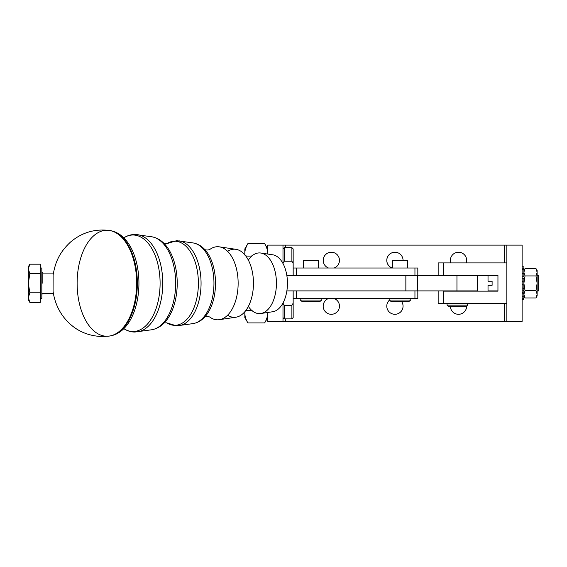 <?xml version="1.0" encoding="UTF-8"?>
<svg xmlns="http://www.w3.org/2000/svg" width="567" height="567" viewBox="0 0 567 567"><rect width="100%" height="100%" fill="white"/><g stroke="black" fill="none" stroke-linecap="round" stroke-linejoin="round"><path stroke-width="0.85" d="M244.831 313.005L244.887 311.673L244.831 313.005C244.831 319.093 244.831 319.093 244.831 313.005L244.831 311.744L244.831 313.005C244.809 316.067 245.83 319.377 247.892 322.921L264.654 322.921C266.724 319.377 267.744 316.067 267.723 313.005C267.744 316.067 266.724 319.377 264.654 322.921L247.892 322.921C245.83 319.377 244.809 316.067 244.831 313.005L244.831 317.605L247.892 322.921M244.831 254.789L244.831 253.527C244.831 247.439 244.831 247.439 244.831 253.527L244.887 254.859L244.831 253.527C244.809 250.458 245.83 247.155 247.892 243.612C245.83 247.155 244.809 250.458 244.831 253.527L244.831 254.789M264.654 243.612C266.724 247.155 267.744 250.458 267.723 253.527L267.716 254.051L267.723 253.527C267.744 250.458 266.724 247.155 264.654 243.612L247.892 243.612L264.654 243.612L267.723 248.92M267.716 312.481L267.723 321.425L267.723 312.481M247.892 243.612L244.831 248.92L244.831 253.527M267.723 254.051L267.723 245.107L282.99 245.107L282.99 263.499L282.99 245.107L522.115 245.107L522.115 321.425L522.115 245.107L506.848 245.107L506.848 273.492L506.848 262.911L443.252 262.911L443.252 275.378L438.163 275.378L438.163 262.911L438.163 275.378L497.946 275.378L443.252 275.378L443.252 262.911L438.163 262.911L506.848 262.911L506.848 245.107L504.304 245.107L504.304 262.911L504.304 245.107L267.723 245.107L267.723 254.051M42.851 283.266L42.851 273.088L42.851 283.266M29.824 302.36L28.35 297.583L28.35 299.801L29.824 302.36L40.307 302.36L40.307 273.719L29.824 273.719L28.35 268.942L29.824 264.172L40.307 264.172L40.307 292.813L29.824 292.813L28.35 283.266L28.35 297.583L29.824 292.813L40.307 292.813L40.307 302.36L29.824 302.36L28.35 297.583C28.35 300.517 28.35 300.517 28.35 297.583L28.35 283.266L29.824 273.719L28.35 283.266L29.824 292.813L28.35 297.583M29.824 264.172L28.35 266.731L28.35 283.266L28.35 268.942L29.824 273.719L40.307 273.719L40.307 264.172L29.824 264.172L28.35 268.942C28.35 266.015 28.35 266.015 28.35 268.942M40.307 298.525L41.83 298.525L41.83 268L40.307 268M392.378 268L392.378 260.373L407.645 260.373L407.645 268M389.834 298.525L389.841 300.056C389.401 300.312 389.912 300.815 391.365 301.58L408.665 301.58C410.118 300.815 410.621 300.304 410.189 300.056L389.834 300.056L410.189 300.056L410.189 298.525M318.611 268L318.611 260.373L303.345 260.373L303.345 268M300.801 298.525L300.801 300.056C300.368 300.304 300.879 300.815 302.331 301.58L319.625 301.58C321.078 300.836 321.581 300.326 321.156 300.056L300.801 300.056L321.156 300.056L321.156 298.525M447.072 303.614L447.072 305.145L448.596 306.669L465.897 306.669C467.343 305.904 467.853 305.4 467.421 305.145L447.072 305.145L467.421 305.145L467.421 303.614M293.16 290.899L293.16 303.175L293.16 290.899L293.174 298.525L296.229 298.525L296.229 290.899L296.229 298.525L417.822 298.525L417.822 290.899M414.945 290.899L414.945 298.525L414.945 290.899M414.945 298.525L296.229 298.525M467.548 290.899L286.867 290.899L417.581 290.899L417.581 275.633L405.859 275.633L405.859 290.899L405.859 275.633L286.867 275.633L417.581 275.633L417.581 290.899L477.598 290.899L477.598 275.633L456.952 275.633L456.952 290.899L456.952 275.633L417.581 275.633L467.548 275.633M417.822 275.633L417.822 268L414.945 268L414.945 275.633L414.945 268L293.174 268L293.174 275.633L293.16 263.357L293.16 275.633M296.229 275.633L296.229 268L296.229 275.633M296.229 268L414.945 268M506.848 293.033L506.848 303.614L438.163 303.614L438.163 291.154L438.163 303.614L443.252 303.614L443.252 291.154L497.946 291.154L443.252 291.154L443.252 303.614L506.848 303.614L506.848 273.492L506.848 293.033M497.946 275.378L497.946 291.154L497.946 275.378M506.848 321.425L506.848 303.614L506.848 321.425L522.115 321.425L282.99 321.425L282.99 303.033L282.99 321.425L267.723 321.425L285.527 321.425L285.527 318.881L285.527 321.425L506.848 321.425M293.16 303.175C293.16 322.12 293.16 322.12 293.16 303.175L291.892 305.294L293.16 303.175L293.16 317.605L291.892 318.881L291.892 305.294L284.258 305.294L291.892 305.294L291.892 318.881L284.258 318.881L284.258 305.294L282.99 303.175L284.258 305.294L284.258 318.881L282.99 317.605M293.16 263.357C293.16 244.412 293.16 244.412 293.16 263.357L291.892 261.231L284.258 261.231L282.99 263.357L284.258 261.231L284.258 247.651L284.258 261.231L291.892 261.231L291.892 247.651L291.892 261.231L293.16 263.357L293.16 248.92L291.892 247.651L284.258 247.651L282.99 248.92M450.375 260.373A8.144 8.144 0 0 0 450.786 262.911A8.144 8.144 0 0 1 457.229 252.329A8.144 8.144 0 0 1 466.655 260.373A8.144 8.144 0 0 0 458.519 252.23A8.144 8.144 0 0 0 450.375 260.373M466.251 262.911A8.144 8.144 0 0 0 466.655 260.373A8.144 8.144 0 0 1 466.251 262.911M450.389 306.669A8.144 8.144 0 0 0 458.618 314.302A8.144 8.144 0 0 0 466.648 306.471A8.144 8.144 0 0 1 458.618 314.302A8.144 8.144 0 0 1 450.389 306.669M386.779 260.373A8.144 8.144 0 0 0 392.088 268A8.144 8.144 0 0 1 395.879 252.287A8.144 8.144 0 0 1 403.059 260.373A8.144 8.144 0 0 0 394.916 252.23A8.144 8.144 0 0 0 386.779 260.373M386.779 306.159A8.144 8.144 0 0 0 394.916 314.302A8.144 8.144 0 0 0 401.649 301.58A8.144 8.144 0 0 1 391.393 313.494A8.144 8.144 0 0 1 389.834 299.801A8.144 8.144 0 0 0 386.779 306.159M323.183 260.373A8.144 8.144 0 0 0 328.491 268A8.144 8.144 0 0 1 332.283 252.287A8.144 8.144 0 0 1 339.463 260.373A8.144 8.144 0 0 0 331.319 252.23A8.144 8.144 0 0 0 323.183 260.373M334.154 268A8.144 8.144 0 0 0 339.463 260.373A8.144 8.144 0 0 1 334.154 268M323.183 306.159A8.144 8.144 0 0 0 331.319 314.302A8.144 8.144 0 0 0 334.154 298.525A8.144 8.144 0 0 1 332.283 314.246A8.144 8.144 0 0 1 328.491 298.525A8.144 8.144 0 0 0 323.183 306.159M504.304 303.614L504.304 321.425L504.304 303.614M285.527 247.651L285.527 245.107L285.527 247.651M538.65 283.266C538.65 273.577 538.65 273.577 538.65 283.266C538.65 292.955 538.65 292.955 538.65 283.266M537.126 290.899L538.65 290.899L538.65 275.633L537.126 275.633M488.024 285.3L492.099 285.3L492.099 281.232L488.024 281.232L492.099 281.232L492.099 285.3L488.024 285.3L488.024 290.899L497.946 290.899L488.024 290.899L488.024 285.3M497.946 275.633L488.024 275.633L488.024 281.232L488.024 275.633L497.946 275.633M492.099 281.232L492.099 285.3L492.099 281.232M523.894 273.5L522.115 272.961L523.894 273.5M523.894 278.758L522.115 277.929L523.894 278.758M522.115 287.774L523.894 288.603L522.115 287.774M522.115 293.033L523.894 293.571L522.115 293.033M523.894 266.795L522.115 266.795L523.894 266.795L523.894 268.467L523.894 266.795M522.115 268.021L523.894 268.467L522.115 268.021M522.115 269.531L523.894 269.977L523.894 268.467L523.894 269.977L522.115 269.531M523.894 273.358L523.894 269.977L523.894 274.109L522.115 273.337L523.894 274.109L523.894 276.724L523.894 273.358M522.115 275.952L523.894 276.724L522.115 275.952M523.894 278.673L523.894 282.203L522.115 281.31L523.894 282.203L523.894 285.222L523.894 278.673M522.115 284.329L523.894 285.222L522.115 284.329M522.115 289.808L523.894 290.58L523.894 288.681L523.894 290.58L522.115 289.808M522.115 292.423L523.894 293.196L523.894 290.58L523.894 293.196L522.115 292.423M522.115 296.555L523.894 296.995L523.894 293.713L523.894 296.995L522.115 296.555M522.115 298.065L523.894 298.511L523.894 296.995L523.894 298.511L522.115 298.065M522.115 299.737L523.894 299.737L523.894 298.511L523.894 299.737L522.115 299.737M535.985 297.951L537.126 295.988L537.126 294.28L535.985 297.951L525.028 297.951L523.894 294.28L525.028 290.609L523.894 294.28L525.028 297.951L535.985 297.951L537.126 294.28L535.985 290.609L525.028 290.609L523.894 283.266L525.028 290.609L535.985 290.609L537.126 283.266L535.985 275.923L525.028 275.923L523.894 283.266L525.028 275.923L535.985 275.923L537.126 272.252L535.985 268.581L525.028 268.581L523.894 272.252L525.028 275.923L523.894 272.252L525.028 268.581L535.985 268.581L537.126 272.252L537.126 270.544L535.985 268.581M537.126 272.252L535.985 275.923L537.126 283.266L537.126 272.252C537.126 269.998 537.126 269.998 537.126 272.252L537.126 283.266L535.985 290.609L537.126 294.28L537.126 283.266L537.126 294.28C537.126 296.534 537.126 296.534 537.126 294.28M523.894 285.222L523.894 288.681L523.894 285.222M523.894 293.196L523.894 293.713L523.894 293.196M260.806 313.508L272.734 311.737A28.57 16.053 -90 0 0 287.448 283.266A28.57 16.053 -90 0 0 272.734 254.796L260.806 253.024A30.349 17.053 90 0 1 276.434 283.266A30.349 17.053 90 0 1 260.806 313.508A30.349 17.053 90 0 1 248.36 306.421M248.36 260.111A30.349 17.053 90 0 1 260.806 253.024M245.072 311.212C244.831 310.114 252.946 310.099 252.733 311.212A30.349 17.053 -90 0 0 276.434 283.266A30.349 17.053 -90 0 0 252.733 255.32C252.946 256.433 244.831 256.412 245.072 255.32M227.615 251.351A34.07 19.143 90 0 1 246.815 257.461A34.07 19.143 90 0 1 253.456 283.266A34.07 19.143 90 0 1 246.815 309.072A34.07 19.143 90 0 1 227.615 315.181M219.316 319.689L235.915 317.215A34.07 19.143 -90 0 0 253.456 283.266A34.07 19.143 -90 0 0 235.915 249.31L219.316 246.843A36.55 20.532 90 0 1 238.14 283.266A36.55 20.532 90 0 1 219.316 319.689A36.55 20.532 90 0 1 209.677 316.981A36.55 20.532 -90 0 0 238.14 283.266A36.55 20.532 -90 0 0 209.677 249.551A36.55 20.532 90 0 1 219.316 246.843M206.239 251.259A39.286 22.07 90 0 1 206.275 251.301A39.286 22.07 90 0 1 215.517 283.266A39.286 22.07 90 0 1 206.275 315.231A39.286 22.07 90 0 1 206.239 315.273M198.386 283.266A42.057 23.63 -90 0 0 166.847 243.64A42.057 23.63 90 0 1 198.386 283.266A42.057 23.63 90 0 1 166.847 322.892A42.057 23.63 -90 0 0 198.386 283.266M166.485 246.206A45.48 25.558 90 0 1 166.521 246.255A45.48 25.558 90 0 1 177.223 283.266A45.48 25.558 90 0 1 166.521 320.277A45.48 25.558 90 0 1 166.485 320.327M160.1 283.266A48.259 27.11 -90 0 0 124.173 237.63A48.259 27.11 90 0 1 160.1 283.266A48.259 27.11 90 0 1 124.173 328.903A48.259 27.11 -90 0 0 160.1 283.266M126.781 241.216A51.689 29.045 90 0 1 138.929 283.266A51.689 29.045 90 0 1 126.781 325.309M109.247 336.082A52.986 29.767 -90 0 0 136.661 283.266A52.986 29.767 -90 0 0 109.247 230.45M136.661 283.266A52.986 29.767 90 0 1 109.233 336.082A52.986 29.767 90 0 1 77.126 283.266A52.986 29.767 90 0 1 109.233 230.45A52.986 29.767 90 0 1 136.661 283.266M137.342 283.266A52.88 29.711 -90 0 0 109.97 230.549A52.88 29.711 90 0 1 137.342 283.266A52.88 29.711 90 0 1 109.97 335.983A52.88 29.711 -90 0 0 137.342 283.266M126.753 325.345L126.774 325.316A51.689 29.045 -90 0 0 138.929 283.266A51.689 29.045 -90 0 0 126.774 241.216L126.753 241.181M162.772 283.266A48.755 27.393 -90 0 0 137.661 234.681A48.755 27.393 -90 0 0 130.991 235.142A48.755 27.393 90 0 1 137.661 234.681A48.755 27.393 90 0 1 162.772 283.266A48.755 27.393 90 0 1 137.661 331.851A48.755 27.393 -90 0 0 162.772 283.266M175.664 283.266A46.671 26.217 -90 0 0 151.63 236.758A46.671 26.217 90 0 1 175.664 283.266A46.671 26.217 90 0 1 151.63 329.774A46.671 26.217 -90 0 0 175.664 283.266M123.783 328.654C127.235 330.887 130.927 332.021 134.854 332.056L151.63 329.774C157.42 328.768 162.382 325.6 166.521 320.277A45.48 25.558 -90 0 0 177.223 283.266A45.48 25.558 -90 0 0 166.521 246.255C162.382 240.932 157.42 237.764 151.63 236.758L134.854 234.469C130.927 234.511 127.235 235.645 123.783 237.871M201.065 283.266A42.553 23.906 -90 0 0 179.151 240.862A42.553 23.906 90 0 1 201.065 283.266A42.553 23.906 90 0 1 179.151 325.671A42.553 23.906 -90 0 0 201.065 283.266M213.957 283.266A40.47 22.737 -90 0 0 193.113 242.938A40.47 22.737 90 0 1 213.957 283.266A40.47 22.737 90 0 1 193.113 323.594A40.47 22.737 -90 0 0 213.957 283.266M166.847 322.892L176.628 325.862L193.113 323.594C198.259 322.687 202.646 319.901 206.268 315.231A39.286 22.07 -90 0 0 215.517 283.266A39.286 22.07 -90 0 0 206.268 251.301C202.646 246.631 198.259 243.838 193.113 242.938L176.628 240.67L166.847 243.64M282.99 303.033C282.99 307.505 282.99 307.505 282.99 303.033M264.654 322.921L267.723 317.605M41.83 294.457L42.851 293.444L53.411 293.444M41.83 272.075L42.851 273.088L53.411 273.088M525.028 297.951L523.894 295.988M525.028 268.581L523.894 270.544M209.599 249.608L209.698 249.537C207.983 250.167 206.268 250.167 204.552 249.537M209.599 316.925L209.698 316.996C207.983 316.365 206.268 316.365 204.552 316.996M166.741 243.704L163.82 243.626M166.741 322.821L163.82 322.906M124.279 237.601L123.627 237.693M124.279 328.931L123.627 328.839M126.774 241.216C122.075 235.177 116.476 231.62 109.97 230.549L109.233 230.45C94.533 228.692 81.563 232.626 70.322 242.244C58.805 253.073 55.233 262.932 53.114 274.974L53.078 291.325C54.319 300.347 57.558 308.554 62.802 315.961C72.725 329.207 85.971 336.075 102.528 336.55L109.97 335.983C116.476 334.906 122.075 331.355 126.774 325.316"/></g></svg>
